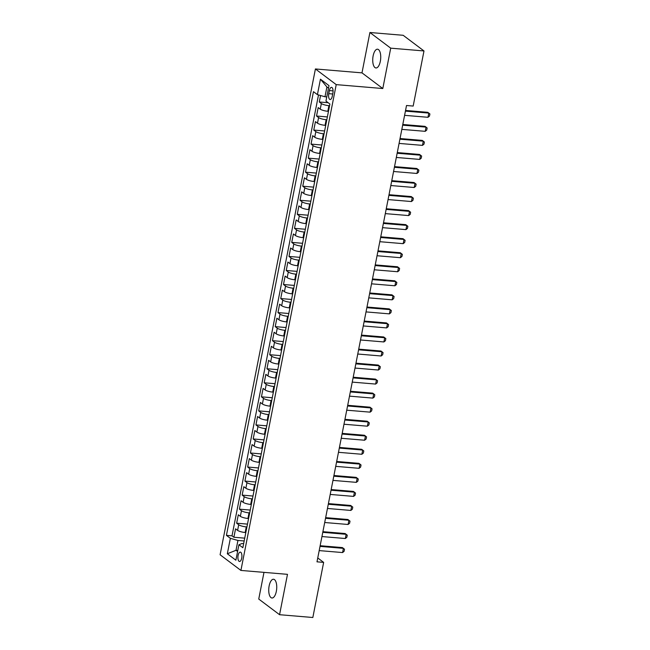 <?xml version="1.0" encoding="UTF-8"?>
<svg xmlns="http://www.w3.org/2000/svg" width="650" height="650" viewBox="0 0 650 650"><rect width="100%" height="100%" fill="white"/><g stroke="black" fill="none" stroke-linecap="round" stroke-linejoin="round"><path stroke-width="0.97" d="M276.339 591.329A9.409 3.941 -85.2 0 0 273.528 579.247A9.409 3.941 -85.2 0 0 269.141 585.918A9.409 3.941 -85.2 0 0 271.952 598A9.409 3.941 -85.2 0 0 276.339 591.329M380.331 61.295A9.409 3.941 -85.2 0 0 377.52 49.205A9.409 3.941 -85.2 0 0 373.132 55.876A9.409 3.941 -85.2 0 0 375.944 67.966A9.409 3.941 -85.2 0 0 380.331 61.295M241.711 558.139A4.704 1.974 -85.2 0 0 240.305 552.094A4.704 1.974 -85.2 0 0 238.111 555.433A4.704 1.974 -85.2 0 0 239.517 561.478A4.704 1.974 -85.2 0 0 241.711 558.139M263.981 572.366L258.749 599.048L279.565 614.705L312.837 617.5L323.643 562.388L317.752 557.952M315.412 68.957L220.098 554.767L240.914 570.432L336.221 84.622L315.412 68.957L361.985 72.865L382.801 88.53L390.715 48.165L369.907 32.5L361.985 72.865M369.907 32.5L403.171 35.295L423.987 50.952L390.715 48.165M320.556 95.526L319.288 101.985L328.169 102.724M328.461 111.337L327.819 111.28A5.883 1.365 -168.9 0 1 320.247 109.143L318.191 107.599L316.534 116.025L327.364 116.935M325.707 125.377L325.065 125.32A5.883 1.365 11.1 0 1 317.493 123.183L315.437 121.639L313.779 130.065L324.61 130.975M322.952 139.417L322.311 139.36A5.883 1.365 11.1 0 1 314.738 137.223L312.683 135.679L311.025 144.105L321.856 145.015M320.198 153.457L319.556 153.408A5.883 1.365 11.1 0 1 311.976 151.263L309.928 149.719L308.271 158.145L319.101 159.055M317.444 167.497L316.794 167.448A5.883 1.365 11.1 0 1 309.221 165.303L307.174 163.759L305.516 172.185L316.347 173.095M314.689 181.537L314.039 181.488A5.883 1.365 11.1 0 1 306.467 179.343L304.419 177.799L302.762 186.225L313.592 187.135M311.935 195.585L311.285 195.528A5.883 1.365 11.1 0 1 303.713 193.383L301.665 191.839L300.007 200.265L310.838 201.175M309.181 209.625L308.531 209.568A5.883 1.365 11.1 0 1 300.958 207.431L298.911 205.879L297.253 214.305L308.084 215.215M306.426 223.665L305.776 223.608A5.883 1.365 11.1 0 1 298.204 221.471L296.156 219.928L294.499 228.345L305.329 229.255M303.672 237.705L303.022 237.648A5.883 1.365 11.1 0 1 295.449 235.511L293.402 233.967L291.744 242.385L302.575 243.295M300.918 251.745L300.267 251.688A5.883 1.365 11.1 0 1 292.695 249.551L290.639 248.007L288.99 256.433L299.821 257.335M298.163 265.785L297.513 265.728A5.883 1.365 11.1 0 1 289.941 263.591L287.885 262.048L286.236 270.473L297.066 271.383M295.409 279.825L294.759 279.768A5.883 1.365 11.1 0 1 287.186 277.631L285.131 276.088L283.481 284.513L294.312 285.423M292.654 293.865L292.004 293.816A5.883 1.365 11.1 0 1 284.432 291.671L282.376 290.127L280.727 298.553L291.558 299.463M289.9 307.905L289.25 307.856A5.883 1.365 11.1 0 1 281.678 305.711L279.622 304.168L277.973 312.593L288.803 313.503M287.146 321.945L286.496 321.896A5.883 1.365 11.1 0 1 278.923 319.751L276.868 318.207L275.218 326.633L286.049 327.543M284.391 335.993L283.741 335.936A5.883 1.365 11.1 0 1 276.169 333.791L274.113 332.248L272.464 340.673L283.294 341.583M281.637 350.033L280.987 349.976A5.883 1.365 11.1 0 1 273.414 347.839L271.359 346.287L269.709 354.713L280.54 355.623M278.882 364.073L278.233 364.016A5.883 1.365 11.1 0 1 270.66 361.879L268.604 360.327L266.955 368.753L277.786 369.663M276.128 378.113L275.478 378.056A5.883 1.365 11.1 0 1 267.906 375.919L265.85 374.376L264.201 382.793L275.031 383.703M273.374 392.153L272.724 392.096A5.883 1.365 11.1 0 1 265.151 389.959L263.096 388.416L261.446 396.841L272.277 397.743M270.619 406.193L269.969 406.136A5.883 1.365 11.1 0 1 262.397 403.999L260.341 402.456L258.692 410.881L269.523 411.791M267.865 420.233L267.215 420.176A5.883 1.365 11.1 0 1 259.642 418.039L257.587 416.496L255.938 424.921L266.76 425.831M265.111 434.273L264.461 434.224A5.883 1.365 11.1 0 1 256.888 432.079L254.832 430.536L253.183 438.961L264.006 439.871M262.356 448.313L261.706 448.264A5.883 1.365 11.1 0 1 254.134 446.119L252.078 444.576L250.421 453.001L261.251 453.911M259.594 462.353L258.952 462.304A5.883 1.365 11.1 0 1 251.379 460.159L249.324 458.616L247.666 467.041L258.497 467.951M256.839 476.401L256.197 476.344A5.883 1.365 11.1 0 1 248.625 474.199L246.569 472.656L244.912 481.081L255.743 481.991M254.085 490.441L253.443 490.384A5.883 1.365 11.1 0 1 245.871 488.247L243.815 486.696L242.158 495.121L252.988 496.031M251.331 504.481L250.689 504.424A5.883 1.365 11.1 0 1 243.108 502.288L241.061 500.736L239.403 509.161L250.234 510.071M248.576 518.521L247.934 518.464A5.883 1.365 11.1 0 1 240.354 516.327L238.306 514.784L236.649 523.201L247.479 524.111M423.987 50.952L413.173 106.064L406.518 105.503L316.989 561.827L323.643 562.388M329.371 90.586L328.77 93.673A4.558 1.909 -85.2 0 0 330.127 99.523A4.558 1.909 -85.2 0 0 332.256 96.297L332.865 93.21A4.558 1.909 -85.2 0 0 331.5 87.352A4.558 1.909 -85.2 0 0 329.371 90.586L333.052 90.894M243.653 543.652L241.987 543.506L238.916 544.757L242.848 547.714L329.899 104.032L325.959 101.067L328.989 85.621L320.442 79.186L317.411 94.632L313.471 91.666L226.419 535.356L230.36 538.322L237.932 540.459L236.007 550.29L237.591 551.484M238.916 544.757L235.885 560.202L227.329 553.767L230.36 538.322M246.927 526.947L246.277 526.89A5.883 1.365 -168.9 0 1 238.704 524.753L236.649 523.201M245.822 532.561L245.172 532.504L246.277 526.89M249.681 512.907L249.031 512.85A5.883 1.365 -168.9 0 1 241.459 510.705L239.403 509.161M252.436 498.859L251.786 498.81A5.883 1.365 -168.9 0 1 244.213 496.665L242.158 495.121M255.19 484.819L254.54 484.77A5.883 1.365 -168.9 0 1 246.967 482.625L244.912 481.081M257.944 470.779L257.294 470.73A5.883 1.365 -168.9 0 1 249.722 468.585L247.666 467.041M260.699 456.739L260.049 456.682A5.883 1.365 -168.9 0 1 252.476 454.545L250.421 453.001M263.453 442.699L262.803 442.642A5.883 1.365 -168.9 0 1 255.231 440.505L253.183 438.961M266.207 428.659L265.558 428.602A5.883 1.365 -168.9 0 1 257.985 426.465L255.938 424.921M268.962 414.619L268.312 414.562A5.883 1.365 -168.9 0 1 260.739 412.425L258.692 410.881M271.716 400.579L271.066 400.522A5.883 1.365 -168.9 0 1 263.494 398.385L261.446 396.841M274.471 386.539L273.821 386.482A5.883 1.365 -168.9 0 1 266.248 384.345L264.201 382.793M277.225 372.499L276.583 372.442A5.883 1.365 -168.9 0 1 269.002 370.305L266.955 368.753M279.979 358.451L279.338 358.402A5.883 1.365 -168.9 0 1 271.757 356.257L269.709 354.713M282.734 344.411L282.092 344.362A5.883 1.365 -168.9 0 1 274.519 342.217L272.464 340.673M285.488 330.371L284.846 330.322A5.883 1.365 -168.9 0 1 277.274 328.177L275.218 326.633M288.243 316.331L287.601 316.282A5.883 1.365 -168.9 0 1 280.028 314.137L277.973 312.593M291.005 302.291L290.355 302.234A5.883 1.365 -168.9 0 1 282.783 300.097L280.727 298.553M293.759 288.251L293.109 288.194A5.883 1.365 -168.9 0 1 285.537 286.057L283.481 284.513M296.514 274.211L295.864 274.154A5.883 1.365 -168.9 0 1 288.291 272.017L286.236 270.473M299.268 260.171L298.618 260.114A5.883 1.365 -168.9 0 1 291.046 257.977L288.99 256.433M302.023 246.131L301.373 246.074A5.883 1.365 -168.9 0 1 293.8 243.937L291.744 242.385M304.777 232.091L304.127 232.034A5.883 1.365 -168.9 0 1 296.554 229.897L294.499 228.345M307.531 218.051L306.881 217.994A5.883 1.365 -168.9 0 1 299.309 215.849L297.253 214.305M310.286 204.002L309.636 203.954A5.883 1.365 -168.9 0 1 302.063 201.809L300.007 200.265M313.04 189.963L312.39 189.914A5.883 1.365 -168.9 0 1 304.817 187.769L302.762 186.225M315.794 175.923L315.144 175.874A5.883 1.365 -168.9 0 1 307.572 173.729L305.516 172.185M318.549 161.882L317.899 161.826A5.883 1.365 -168.9 0 1 310.326 159.689L308.271 158.145M321.303 147.843L320.653 147.786A5.883 1.365 -168.9 0 1 313.081 145.649L311.025 144.105M324.058 133.803L323.408 133.746A5.883 1.365 -168.9 0 1 315.835 131.609L313.779 130.065M326.812 119.763L326.162 119.706A5.883 1.365 -168.9 0 1 318.589 117.569L316.534 116.025M329.566 105.722L328.916 105.666A5.883 1.365 -168.9 0 1 321.344 103.529L319.288 101.985M318.508 94.941L232.009 535.827L233.894 537.249L244.725 538.151M245.172 532.504A5.883 1.365 11.1 0 1 237.599 530.367L235.552 528.824L233.894 537.249M328.494 88.14L326.909 86.946L324.984 96.769L317.411 94.632M326.771 96.923L324.984 96.769M279.565 614.705L287.487 574.34L240.914 570.432M382.801 88.53L336.221 84.622M237.794 550.436L236.007 550.29L227.329 553.767M244.172 540.987L237.932 540.459M232.009 535.827L226.419 535.356M326.909 86.946L320.442 79.186M405.421 111.117L428.805 113.084L429.902 113.961L429.488 116.066L427.976 117.293L404.592 115.334M427.976 117.293L428.805 113.084L427.789 112.32L405.551 110.451M402.667 125.157L426.051 127.124L427.148 128.001L426.733 130.106L425.222 131.332L401.838 129.374M425.222 131.332L426.051 127.124L425.035 126.36L402.797 124.491M399.912 139.197L423.296 141.164L424.393 142.041L423.979 144.154L422.468 145.373L399.084 143.414M422.468 145.373L423.296 141.164L422.281 140.4L400.043 138.531M397.158 153.237L420.534 155.204L421.639 156.081L421.224 158.194L419.713 159.412L396.329 157.454M419.713 159.412L420.534 155.204L419.526 154.44L397.288 152.571M394.404 167.286L417.779 169.244L418.884 170.129L418.47 172.234L416.959 173.461L393.575 171.494M416.959 173.461L417.779 169.244L416.772 168.48L394.534 166.619M391.641 181.326L415.025 183.284L416.13 184.169L415.716 186.274L414.204 187.501L390.821 185.534M414.204 187.501L415.025 183.284L414.017 182.52L391.779 180.659M388.887 195.366L412.271 197.324L413.376 198.209L412.961 200.314L411.45 201.541L388.066 199.574M411.45 201.541L412.271 197.324L411.263 196.568L389.025 194.699M386.132 209.406L409.516 211.364L410.621 212.249L410.207 214.354L408.696 215.581L385.312 213.614M408.696 215.581L409.516 211.364L408.509 210.608L386.262 208.739M383.378 223.446L406.762 225.412L407.867 226.289L407.452 228.394L405.941 229.621L382.558 227.654M405.941 229.621L406.762 225.412L405.754 224.648L383.508 222.779M380.624 237.486L404.007 239.452L405.113 240.329L404.698 242.434L403.187 243.661L379.803 241.694M403.187 243.661L404.007 239.452L403 238.688L380.754 236.819M377.869 251.526L401.253 253.492L402.358 254.369L401.944 256.474L400.424 257.701L377.049 255.743M400.424 257.701L401.253 253.492L400.246 252.728L377.999 250.859M375.115 265.566L398.499 267.532L399.604 268.409L399.189 270.514L397.67 271.741L374.294 269.783M397.67 271.741L398.499 267.532L397.491 266.768L375.245 264.899M372.361 279.606L395.744 281.572L396.849 282.449L396.435 284.562L394.916 285.781L371.532 283.822M394.916 285.781L395.744 281.572L394.729 280.808L372.491 278.939M369.606 293.646L392.99 295.612L394.095 296.489L393.681 298.602L392.161 299.821L368.777 297.863M392.161 299.821L392.99 295.612L391.974 294.848L369.736 292.979M366.852 307.686L390.236 309.652L391.341 310.529L390.926 312.642L389.407 313.869L366.023 311.902M389.407 313.869L390.236 309.652L389.22 308.888L366.982 307.027M364.098 321.734L387.481 323.692L388.586 324.577L388.172 326.682L386.652 327.909L363.269 325.942M386.652 327.909L387.481 323.692L386.466 322.928L364.227 321.067M361.343 335.774L384.727 337.732L385.832 338.618L385.418 340.722L383.898 341.949L360.514 339.983M383.898 341.949L384.727 337.732L383.711 336.976L361.473 335.108M358.589 349.814L381.973 351.772L383.069 352.658L382.663 354.762L381.144 355.989L357.76 354.023M381.144 355.989L381.973 351.772L380.957 351.016L358.719 349.148M355.834 363.854L379.218 365.812L380.315 366.697L379.909 368.802L378.389 370.029L355.006 368.062M378.389 370.029L379.218 365.812L378.202 365.056L355.964 363.188M353.08 377.894L376.464 379.86L377.561 380.738L377.154 382.842L375.635 384.069L352.251 382.102M375.635 384.069L376.464 379.86L375.448 379.096L353.21 377.227M350.326 391.934L373.709 393.9L374.806 394.777L374.4 396.882L372.881 398.109L349.497 396.142M372.881 398.109L373.709 393.9L372.694 393.136L350.456 391.267M347.571 405.974L370.955 407.94L372.052 408.817L371.637 410.922L370.126 412.149L346.743 410.191M370.126 412.149L370.955 407.94L369.939 407.176L347.701 405.308M344.817 420.014L368.201 421.98L369.298 422.858L368.883 424.962L367.372 426.189L343.988 424.231M367.372 426.189L368.201 421.98L367.185 421.216L344.947 419.348M342.062 434.054L365.446 436.02L366.543 436.898L366.129 439.01L364.618 440.229L341.234 438.271M364.618 440.229L365.446 436.02L364.431 435.256L342.192 433.387M339.308 448.094L362.692 450.06L363.789 450.938L363.374 453.05L361.863 454.269L338.479 452.311M361.863 454.269L362.692 450.06L361.676 449.296L339.438 447.427M336.554 462.142L359.938 464.1L361.034 464.986L360.62 467.09L359.109 468.317L335.725 466.351M359.109 468.317L359.938 464.1L358.922 463.336L336.684 461.476M333.799 476.182L357.183 478.14L358.28 479.026L357.866 481.13L356.354 482.357L332.971 480.391M356.354 482.357L357.183 478.14L356.168 477.376L333.929 475.516M331.045 490.222L354.429 492.18L355.526 493.066L355.111 495.17L353.6 496.397L330.216 494.431M353.6 496.397L354.429 492.18L353.413 491.424L331.175 489.556M328.291 504.262L351.674 506.22L352.771 507.106L352.357 509.21L350.846 510.437L327.462 508.471M350.846 510.437L351.674 506.22L350.659 505.464L328.421 503.596M325.536 518.302L348.912 520.268L350.017 521.146L349.602 523.25L348.091 524.477L324.707 522.511M348.091 524.477L348.912 520.268L347.904 519.504L325.666 517.636M322.774 532.342L346.158 534.308L347.262 535.186L346.848 537.29L345.337 538.517L321.953 536.551M345.337 538.517L346.158 534.308L345.15 533.544L322.912 531.676M320.019 546.382L343.403 548.348L344.508 549.226L344.094 551.33L342.582 552.557L319.199 550.599M342.582 552.557L343.403 548.348L342.396 547.584L320.158 545.716M247.934 518.464L249.031 512.85M250.689 504.424L251.786 498.81M253.443 490.384L254.54 484.77M256.197 476.344L257.294 470.73M258.952 462.304L260.049 456.682M261.706 448.264L262.803 442.642M264.461 434.224L265.558 428.602M267.215 420.176L268.312 414.562M269.969 406.136L271.066 400.522M272.724 392.096L273.821 386.482M275.478 378.056L276.583 372.442M278.233 364.016L279.338 358.402M280.987 349.976L282.092 344.362M283.741 335.936L284.846 330.322M286.496 321.896L287.601 316.282M289.25 307.856L290.355 302.234M292.004 293.816L293.109 288.194M294.759 279.768L295.864 274.154M297.513 265.728L298.618 260.114M300.267 251.688L301.373 246.074M303.022 237.648L304.127 232.034M305.776 223.608L306.881 217.994M308.531 209.568L309.636 203.954M311.285 195.528L312.39 189.914M314.039 181.488L315.144 175.874M316.794 167.448L317.899 161.826M319.556 153.408L320.653 147.786M322.311 139.36L323.408 133.746M325.065 125.32L326.162 119.706M327.819 111.28L328.916 105.666M320.247 109.143L321.344 103.529M237.599 530.367L238.704 524.753M240.354 516.327L241.459 510.705M243.108 502.288L244.213 496.665M245.871 488.247L246.967 482.625M248.625 474.199L249.722 468.585M251.379 460.159L252.476 454.545M254.134 446.119L255.231 440.505M256.888 432.079L257.985 426.465M259.642 418.039L260.739 412.425M262.397 403.999L263.494 398.385M265.151 389.959L266.248 384.345M267.906 375.919L269.002 370.305M270.66 361.879L271.757 356.257M273.414 347.839L274.519 342.217M276.169 333.791L277.274 328.177M278.923 319.751L280.028 314.137M281.678 305.711L282.783 300.097M284.432 291.671L285.537 286.057M287.186 277.631L288.291 272.017M289.941 263.591L291.046 257.977M292.695 249.551L293.8 243.937M295.449 235.511L296.554 229.897M298.204 221.471L299.309 215.849M300.958 207.431L302.063 201.809M303.713 193.383L304.817 187.769M306.467 179.343L307.572 173.729M309.221 165.303L310.326 159.689M311.976 151.263L313.081 145.649M314.738 137.223L315.835 131.609M317.493 123.183L318.589 117.569M332.702 93.998L328.77 93.673"/></g></svg>
